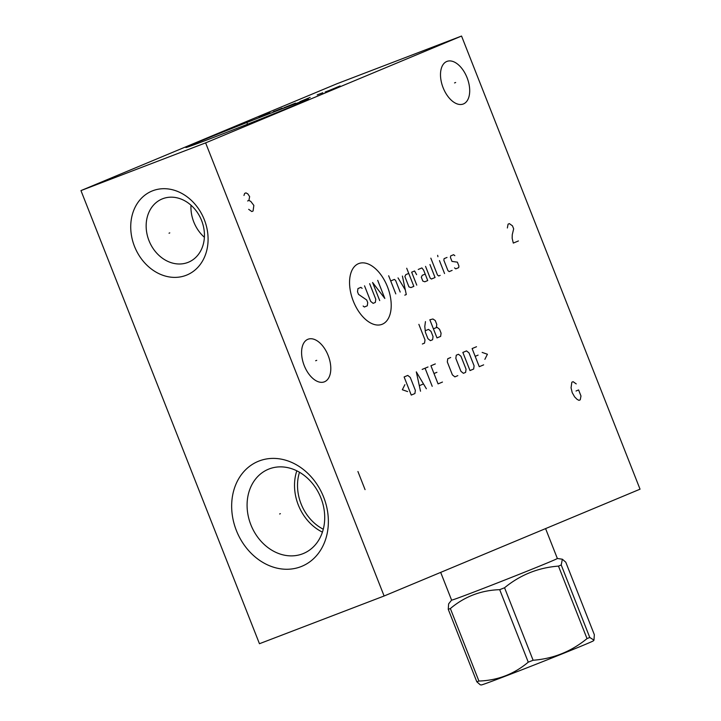 <?xml version="1.0" encoding="UTF-8"?>
<svg xmlns="http://www.w3.org/2000/svg" width="721" height="721" viewBox="0 0 721 721"><rect width="100%" height="100%" fill="white"/><g stroke="black" fill="none" stroke-linecap="round" stroke-linejoin="round"><path stroke-width="1.08" d="M80.959 190.596L259.452 643.718L384.113 595.997L640.041 489.18L461.548 36.05L336.887 83.771L80.959 190.596L205.62 142.875L461.548 36.05M384.113 595.997L205.62 142.875M186.063 275.332A45.459 37.366 67.3 0 1 134.503 246.402A45.459 37.366 67.3 0 1 152.753 190.75A45.459 37.366 67.3 0 1 204.313 219.68A45.459 37.366 67.3 0 1 186.063 275.332M300.837 566.697A56.824 46.712 67.3 0 1 236.38 530.53A56.824 46.712 67.3 0 1 259.19 460.962A56.824 46.712 67.3 0 1 323.648 497.13A56.824 46.712 67.3 0 1 300.837 566.697M324.549 381.76A22.811 12.987 -110.9 0 1 324.351 381.842A22.811 12.987 -110.9 0 1 304.136 365.358A22.811 12.987 -110.9 0 1 307.831 339.312A22.811 12.987 -110.9 0 1 308.038 339.23A22.811 12.987 -110.9 0 1 328.253 355.714A22.811 12.987 -110.9 0 1 324.549 381.76M463.459 103.932A22.811 12.987 -110.9 0 1 463.252 104.013A22.811 12.987 -110.9 0 1 443.045 87.538A22.811 12.987 -110.9 0 1 446.741 61.492A22.811 12.987 -110.9 0 1 446.948 61.411A22.811 12.987 -110.9 0 1 467.154 77.886A22.811 12.987 -110.9 0 1 463.459 103.932M212.56 137.819A65.917 0.919 158.5 0 1 185.874 147.535A65.917 0.919 158.5 0 1 218.057 133.971A65.917 0.919 158.5 0 1 281.83 108.907A65.917 0.919 158.5 0 1 308.525 99.219A65.917 0.919 158.5 0 1 275.575 113.062A65.917 0.919 158.5 0 1 212.56 137.819M323.269 529.223A43.026 35.365 67.3 0 1 299.494 472.246M322.413 532.134A45.621 37.501 67.3 0 1 296.818 470.813M302.622 553.818A45.621 37.501 67.3 0 1 251.079 525.303A45.621 37.501 67.3 0 1 268.329 469.272A45.621 37.501 67.3 0 1 269.176 468.929A45.621 37.501 -112.7 0 1 320.719 497.445A45.621 37.501 -112.7 0 1 303.469 553.476A45.621 37.501 -112.7 0 1 302.622 553.818M204.385 237.281A34.257 28.164 67.3 0 1 190.993 205.197M187.848 262.453A34.257 28.164 67.3 0 1 149.148 241.039A34.257 28.164 67.3 0 1 162.099 198.969A34.257 28.164 67.3 0 1 162.739 198.717A34.257 28.164 -112.7 0 1 201.438 220.121A34.257 28.164 -112.7 0 1 188.487 262.201A34.257 28.164 -112.7 0 1 187.848 262.453M545.581 528.601L557.351 558.478A56.824 0.793 -21.5 0 1 548.113 562.605A56.824 0.793 158.5 0 1 488.991 586.218A56.824 0.793 158.5 0 1 451.607 600.133L448.624 603.865L448.255 609.317L476.815 681.805L480.249 684.797L481.286 684.95A60.312 0.838 158.5 0 0 521.589 669.917A60.312 0.838 158.5 0 0 583.695 645.106A60.312 0.838 158.5 0 0 593.491 640.753L593.969 640.149L589.769 637.463A68.837 0.964 158.5 0 1 588.435 638.022A68.837 0.964 158.5 0 1 587.02 638.608C571.284 651.505 553.322 658.724 533.107 660.256A68.837 0.964 158.5 0 1 528.259 662.166C514.046 674.135 497.598 680.435 478.915 681.048A68.837 0.964 158.5 0 1 476.815 681.805M587.02 638.608L558.469 566.111A68.837 0.964 158.5 0 0 559.875 565.525A68.837 0.964 -21.5 0 0 561.217 564.967L589.769 637.463M593.969 640.149L594.338 634.696L565.787 562.209L562.353 559.217L561.217 564.967M558.469 566.111C538.263 567.652 520.292 574.871 504.556 587.759L533.107 660.256M504.556 587.759A68.837 0.964 158.5 0 1 499.698 589.67C481.015 590.283 464.567 596.582 450.364 608.551A68.837 0.964 158.5 0 1 448.255 609.317M499.698 589.67L528.259 662.166M450.364 608.551L478.915 681.048M247.456 124.021L246.933 122.705L247.456 124.021M334.508 88.431L325.162 92.009M329.83 90.215L340.069 85.943M322.801 92.739L317.186 94.884M299.918 101.67L310.147 97.398M295.52 103.121L283.858 107.762M282.262 108.132L273.656 111.692M275.197 110.989L273.322 111.701M260.596 116.369L269.951 112.791M264.661 114.927L259.055 117.072M169.777 232.883L169.038 233.198L169.777 232.883M280.388 513.676L279.64 513.983L280.388 513.676M315.654 360.743L316.735 360.329M454.554 82.924L455.645 82.5M387.483 286.814A32.535 18.521 69.1 0 0 358.463 263.679A32.535 18.521 69.1 0 0 353.29 301.081A32.535 18.521 69.1 0 0 382.31 324.216A32.535 18.521 69.1 0 0 387.483 286.814M362.122 288.355L360.879 287.364L357.958 288.58L357.508 291.78L358.535 294.375L366.71 299.999L367.728 302.595L367.286 305.794L364.366 307.011L363.123 306.019M369.657 283.695L375.776 299.233L375.335 302.432L373.136 303.352L370.657 301.369L364.538 285.831M379.715 300.603L372.577 282.479L384.834 298.467L377.696 280.343M395.802 293.889L388.664 275.764M400.191 292.059L395.604 280.406L394.36 279.415L390.71 280.947M404.814 295.15L406.284 294.538L402.408 276.062M398.019 277.891L405.31 289.923M408.744 273.412L405.815 274.638L404.869 276.54L408.942 286.895L410.916 287.58L413.845 286.363L406.707 268.239M416.612 274.656L414.593 270.97L411.664 272.196L416.765 285.137M425.183 274.088L422.263 275.305L421.307 277.215L422.839 281.1L424.813 281.785L427.733 280.559L423.66 270.204L421.902 267.924L418.252 269.447M425.561 266.391L430.149 278.045L431.392 279.036L435.051 277.513L429.95 264.562M430.834 258.163L437.467 274.998L438.701 275.981L440.171 275.377M444.551 273.538L439.459 260.596M437.926 256.712L437.656 255.315L437.926 256.712M447.011 257.442L444.082 258.659L443.866 260.263L447.948 270.618L449.183 271.61L452.112 270.384M454.527 267.87L455.771 268.861L458.691 267.644L458.916 266.04L457.384 262.156L451.977 261.399L450.445 257.514L450.67 255.919L453.59 254.693L454.834 255.685M422.362 344.007L424.552 343.097L424.993 339.897L418.874 324.36M425.462 321.611L424.795 326.415L425.372 332.201L427.923 338.672L430.401 340.654L432.6 339.735L433.042 336.536L431.005 331.363L428.517 329.38L425.354 330.705M433.411 328.839L436.34 327.622L436.782 324.423L435.25 320.539L432.942 318.988L429.842 319.782L436.989 337.906L440.639 336.383L441.081 333.183L439.558 329.299L437.07 327.316L436.34 327.622M404.887 384.672L402.345 389.746L407.608 391.575M411.258 395.072L414.908 393.549L415.359 390.349L410.258 377.407L407.771 375.425L404.12 376.948L411.258 395.072M426.372 388.772L416.305 371.865L420.514 391.215M419.451 385.627L423.353 383.996M432.221 386.33L425.075 368.206M422.155 369.422L428.004 366.98M435.313 363.925L430.933 365.763L438.071 383.887L442.46 382.058M436.917 372.306L433.988 373.532M450.67 357.517L447.75 358.743L447.308 361.942L452.4 374.884L454.888 376.867L457.808 375.641M460.935 371.324L463.414 373.307L465.613 372.387L466.054 369.188L460.953 356.246L458.475 354.263L456.276 355.183L455.834 358.382L460.935 371.324M470.002 370.558L473.652 369.035L474.094 365.835L469.001 352.884L466.514 350.911L462.855 352.434L470.002 370.558M476.509 346.738L472.12 348.567L479.258 366.692L483.647 364.862M478.104 355.111L475.184 356.336M484.873 359.328L487.414 354.245L482.151 352.416M576.223 383.905L573.114 381.688L571.834 382.22L571.059 387.817L572.204 392.621L574.628 396.883L577.097 399.371L578.972 400.344L580.252 399.813L580.982 395.991L578.602 389.953L576.043 391.016M357.922 471.507L365.06 489.631M518.426 240.949L513.307 243.085L512.162 238.29L512.252 234.731L513.667 228.863L512.478 225.844L509.368 223.627L508.089 224.159L507.359 227.98M248.682 209.324L251.791 211.541L253.071 211.01L253.846 205.404L250.782 201.411L248.907 200.429L249.637 196.608L247.808 193.859L245.933 192.877L244.653 193.417L243.968 195.463M247.627 200.97L248.907 200.429M440.684 572.393L451.607 600.133M557.342 558.469L562.353 559.217"/></g></svg>
